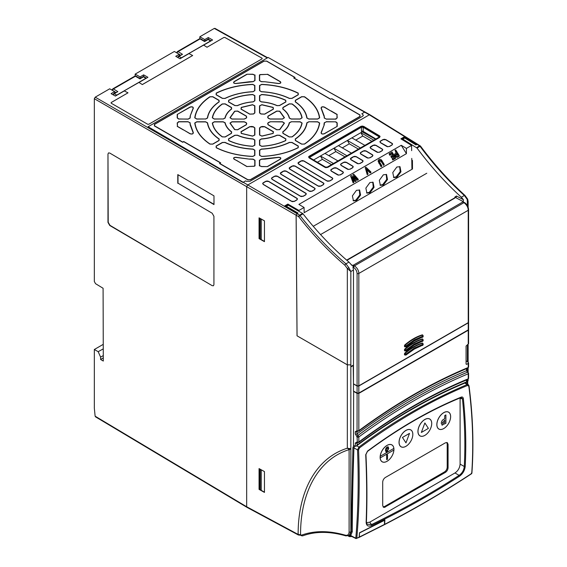 <?xml version="1.0" encoding="UTF-8"?>
<svg xmlns="http://www.w3.org/2000/svg" width="567" height="567" viewBox="0 0 567 567"><rect width="100%" height="100%" fill="white"/><g stroke="black" fill="none" stroke-linecap="round" stroke-linejoin="round"><path stroke-width="0.85" d="M210.917 40.753L208.805 39.442A1.247 0.723 121.7 0 0 208.16 39.492L204.602 41.547L200.052 38.917L178.102 51.604A1.247 0.723 121.7 0 0 177.188 53.092M181.036 58.004L210.796 40.817M207.522 39.421L208.805 39.442A1.247 0.723 120 0 0 208.769 39.421A1.247 0.723 120 0 0 208.146 39.484A1.247 0.723 60 0 1 208.16 39.492A1.247 0.723 -120 0 0 207.522 39.421L204.588 41.115L200.668 38.854A1.247 0.695 120 0 0 200.059 38.925A1.247 0.723 -120 0 0 199.414 38.854L177.464 51.533A1.247 0.723 -120 0 1 178.088 51.59A1.247 0.723 60 0 1 178.102 51.604L182.489 54.312L178.931 56.367A1.247 0.695 120 0 0 178.081 57.643M182.489 54.312L178.293 56.296L177.669 57.409A1.247 0.723 180 0 1 177.669 57.38M177.216 51.93A1.247 0.836 9.4 0 0 176.854 52.405A1.247 0.836 9.4 0 0 177.124 53.057M139.95 78.856L135.4 76.247L113.45 88.927A1.247 0.723 121.7 0 0 112.542 90.422M116.384 95.327L146.144 78.147M146.265 78.076L144.153 76.765A1.247 0.723 121.7 0 0 143.508 76.821L145.839 78.26M144.153 76.765L144.117 76.751A1.247 0.723 120 0 0 144.117 76.751A1.247 0.723 120 0 0 143.494 76.807A1.247 0.723 -120 0 0 142.87 76.751L139.936 78.444L136.016 76.176A1.247 0.695 120 0 0 135.407 76.247A1.247 0.723 -120 0 0 134.769 76.176L112.812 88.856A1.247 0.723 -120 0 1 113.435 88.92A1.247 0.723 60 0 1 113.45 88.927L117.844 91.641L114.279 93.697A1.247 0.695 120 0 0 113.428 94.965M117.844 91.641L113.641 93.626L113.017 94.739A1.247 0.723 180 0 1 113.017 94.703M112.564 89.26A1.247 0.836 9.4 0 0 112.202 89.735A1.247 0.836 9.4 0 0 112.479 90.387M366.558 192.879L369.266 192.383L373.249 187.202L372.746 182.099M369.996 192.794L366.906 193.12L365.857 188.102L369.918 182.553L373.093 182.269L374.043 187.308L369.996 192.794M393.477 177.336L396.184 176.847L400.174 171.659L399.664 166.556M396.921 177.251L393.824 177.577L392.775 172.559L396.843 167.01L400.011 166.726L400.961 171.773L396.921 177.251M380.018 185.111L382.725 184.615L386.715 179.434L386.205 174.331M383.455 185.019L380.365 185.345L379.316 180.334L383.384 174.778L386.552 174.501L387.502 179.541L383.455 185.019M353.099 200.654L355.807 200.158L359.79 194.977L359.287 189.874M356.537 200.562L353.447 200.888L352.398 195.87L356.459 190.321L359.634 190.044L360.584 195.083L356.537 200.562M393.895 450.042A9.703 5.599 -60 0 1 387.055 461.276A9.703 5.599 -60 0 1 380.216 457.916L393.916 450.028A9.759 5.635 -60 0 1 387.034 461.311A9.759 5.635 -60 0 1 380.131 457.328A9.759 5.635 -60 0 1 386.942 445.428A9.759 5.635 -60 0 1 393.93 449.142M387.389 454.684L387.367 454.67A0.624 0.361 120 0 0 386.616 455.464A0.624 0.361 -60 0 1 387.516 454.968L387.516 458.845A0.624 0.361 -60 0 1 386.63 459.355A0.624 0.361 120 0 0 386.751 459.631L386.744 459.624M431.714 423.492A9.703 5.599 -60 0 1 424.86 435.371A9.703 5.599 -60 0 1 417.999 431.416A9.703 5.599 -60 0 1 424.86 419.53A9.703 5.599 -60 0 1 431.714 423.492M431.735 423.457A9.759 5.635 -60 0 1 424.832 435.406A9.759 5.635 -60 0 1 417.936 431.423A9.759 5.635 -60 0 1 424.832 419.474A9.759 5.635 -60 0 1 431.735 423.457M450.616 416.66A9.703 5.599 -60 0 1 443.755 428.539A9.703 5.599 -60 0 1 436.895 424.584A9.703 5.599 -60 0 1 443.755 412.698A9.703 5.599 -60 0 1 450.616 416.66M450.637 416.625A9.759 5.635 -60 0 1 443.734 428.574A9.759 5.635 -60 0 1 436.838 424.591A9.759 5.635 -60 0 1 443.734 412.641A9.759 5.635 -60 0 1 450.637 416.625M359.492 532.789L359.343 537.055L358.826 537.318M468.838 385.688A0.751 0.397 172.6 0 1 469.037 385.921A0.751 0.397 172.6 0 1 468.831 386.247C472.722 416.362 473.686 445.428 471.716 473.431C444.514 491.369 415.491 508.344 384.646 524.347L384.901 519.939L359.499 532.767L359.166 537.14L356.806 538.289C359.216 510.413 359.804 480.944 358.571 449.879A0.751 0.376 177.6 0 1 357.529 449.914L358.946 447.051C393.463 421.224 429.552 400.394 467.208 384.561L468.257 384.596L464.841 382.491M358.656 537.403L359.166 537.14L358.656 537.403M353.659 391.195L353.475 445.35L355.289 446.321L356.239 446.123L357.04 445.13L357.253 442.508M357.564 431.317L357.04 431.707L357.253 431.182M357.04 433.911C375.191 420.487 393.434 408.481 411.77 397.899C430.098 387.318 448.341 378.253 466.492 370.719L467.456 372.207A555.731 320.851 120 0 0 412.634 399.423A555.731 320.851 120 0 0 357.812 435.506L357.04 433.911A1.247 0.723 0 0 1 355.289 433.918L355.289 431.714A1.247 0.723 0 0 0 357.04 431.707L357.04 433.911M355.289 446.321L355.289 443.047L357.054 441.962A1.247 0.723 118.1 0 0 357.338 442.543L358.698 442.466A1.247 0.61 -126.6 0 0 358.84 441.969C376.977 428.517 395.213 416.497 413.534 405.915C431.856 395.341 450.092 386.304 468.229 378.813A1.247 0.723 0 0 0 468.597 378.302L468.597 373.299A1.247 0.723 180 0 1 468.229 373.809A1.247 0.815 67.5 0 0 467.484 372.228L467.456 372.207A1.247 0.723 121.6 0 1 467.973 372.214L466.861 370.208A1.247 0.723 180 0 1 466.492 370.719L466.492 368.685M357.366 442.565L357.054 436.959A1.247 0.695 -60.1 0 1 357.812 435.506L357.848 435.527A1.247 0.617 53.5 0 1 358.84 436.966A1.247 0.723 180 0 1 357.09 436.973L357.848 435.527A555.731 320.851 120 0 1 412.67 399.437A555.731 320.851 120 0 1 467.484 372.228L468.243 372.795M357.564 442.65L357.04 443.033A1.247 0.723 0 0 1 355.289 443.047M357.054 441.962L357.09 441.984A1.247 0.723 0 0 0 358.84 441.969L358.84 436.966C376.977 423.542 395.213 411.536 413.534 400.961C431.856 390.379 450.085 381.329 468.229 373.809L468.229 378.813A1.247 0.815 67.6 0 1 467.825 379.458C449.737 386.928 431.551 395.936 413.272 406.489C394.993 417.043 376.8 429.035 358.698 442.466M466.067 360.81L468.243 362.334L468.229 363.433L466.598 364.375L466.067 364.071L466.067 346.04L468.229 344.183L468.243 329.207L468.229 330.235L358.84 393.392L357.09 393.385L353.475 391.301M466.067 363.95L466.598 364.375L466.067 364.071M468.597 366.977L467.825 368.132A1.247 0.815 -112.6 0 0 468.229 367.487A1.247 0.723 0 0 0 468.597 366.977L468.597 362.894M355.289 431.714L357.054 430.637A1.247 0.723 118.1 0 0 357.338 431.218A1.247 0.723 118.1 0 0 357.352 431.225L358.698 431.14A1.247 0.617 -126.4 0 0 358.84 430.644C376.984 417.255 395.213 405.277 413.534 394.696C431.856 384.121 450.085 375.049 468.229 367.487L468.243 362.334M357.352 431.083L357.09 430.651A1.247 0.723 0 0 0 358.84 430.644L358.84 393.392M466.492 380.01L466.492 381.938C448.348 389.401 430.105 398.431 411.77 409.013C393.434 419.601 375.191 431.643 357.04 445.13M467.988 372.228A1.247 0.723 121.6 0 0 467.973 372.214L468.597 373.299M468.243 343.255L468.229 344.183M357.054 436.959L355.289 433.918M362.143 130.956L362.242 131.877L375.524 139.22M362.242 131.877L360.846 132.685L373.844 140.191M364.872 145.365L351.873 137.866L347.387 140.453L360.385 147.959M351.412 153.14L338.414 145.634L333.928 148.228L346.926 155.734M337.953 160.908L324.955 153.409L320.468 155.996L333.467 163.502M375.914 138.993L363.199 131.381L361.434 131.367L361.434 126.696L362.143 126.491L379.004 136.172L379.004 137.214L327.251 167.088L325.486 167.074L309.653 157.626L309.653 156.591L361.434 126.696M309.298 157.534L361.434 127.235L363.199 127.27L379.004 136.732L379.004 136.172M379.344 137.101L379.004 136.732L378.962 137.235M317.4 162.247L322.396 159.362L320.468 156.017L313.601 159.979M328.832 155.642L335.855 151.587L333.928 148.228L324.969 153.416M342.291 147.874L349.315 143.82L347.387 140.474L338.428 145.641M360.846 132.685L351.894 137.873M331.518 164.628L322.396 159.362M344.977 156.853L335.855 151.587M358.436 149.086L349.315 143.82M355.75 140.099L362.774 136.045L371.895 141.311M360.846 132.699L362.774 136.045M311.928 191.129L314.458 189.669L314.947 188.726L314.458 188.187L286.122 171.227L283.606 171.199L280.509 173.282L281.019 174.175L309.405 191.107L311.928 191.129A0.751 0.432 -120 0 1 312.077 191.192L310.319 191.398M320.759 186.033L323.289 184.566L323.778 183.63L323.289 183.091L294.953 166.124L292.437 166.103L289.34 168.179L289.85 169.072L318.243 186.004L320.759 186.033A0.751 0.432 -120 0 1 320.908 186.096L319.15 186.302M329.59 180.93L332.12 179.47L332.609 178.527L332.127 177.988L303.784 161.028L301.268 161L298.178 163.083L298.681 163.976L327.074 180.908L329.59 180.93A0.751 0.432 -120 0 1 329.746 180.993L327.981 181.199M274.768 176.294L272.181 177.79L271.678 178.378L272.181 179.271L300.574 196.203L303.097 196.232L305.627 194.764L306.116 193.829L305.627 193.29L277.291 176.323L274.768 176.294A0.751 0.432 60 0 0 274.619 176.181L275.775 176.011M265.937 181.397L263.35 182.893L262.847 183.474L263.35 184.367L291.743 201.306L294.259 201.328L296.796 199.868L297.285 198.925L296.796 198.386L268.453 181.426L265.937 181.397A0.751 0.432 60 0 0 265.788 181.277L266.944 181.114M383.15 139.695L380.599 141.162L380.096 141.75L380.599 142.643L387.778 146.676L389.387 146.406L391.925 144.946L392.414 144.004L391.925 143.465L385.666 139.716L383.15 139.695A0.751 0.432 60 0 0 382.994 139.574L384.157 139.404M373.306 145.372L370.258 147.427L370.761 148.32L377.941 152.36L379.55 152.084L382.087 150.624L382.569 149.681L382.087 149.142L375.829 145.4L373.306 145.372A0.751 0.432 60 0 0 373.157 145.258L374.312 145.088M363.468 151.049L360.924 152.523L360.421 153.111L360.924 154.004L368.103 158.037L369.712 157.768L372.243 156.308L372.732 155.365L372.25 154.826L365.984 151.077L363.468 151.049A0.751 0.432 60 0 0 363.319 150.935L364.475 150.765M353.631 156.733L350.583 158.788L351.086 159.681L358.266 163.714L359.875 163.445L362.405 161.985L362.894 161.042L362.405 160.504L356.147 156.761L353.631 156.733A0.751 0.432 60 0 0 353.482 156.612L354.637 156.449M343.793 162.41L341.242 163.884L340.739 164.473L341.249 165.366L348.429 169.398L350.037 169.129L352.568 167.662L353.057 166.726L352.568 166.188L346.309 162.438L343.793 162.41A0.751 0.432 60 0 0 343.637 162.297L344.8 162.127M333.956 168.094L331.404 169.561L330.901 170.15L331.404 171.043L338.591 175.075L340.2 174.806L342.73 173.346L343.219 172.403L342.73 171.865L336.472 168.123L333.956 168.094A0.751 0.432 60 0 0 333.8 167.974L334.962 167.811M379.344 136.831L379.004 137.214M309.653 157.626L309.298 157.201M309.284 157.853L325.125 167.293L327.641 167.315L379.387 137.441L379.876 136.498L363.582 126.505L361.066 126.476L309.284 156.372L308.781 156.96L309.284 157.853A0.751 0.425 -59.2 0 0 309.135 157.91L308.568 156.91A0.751 0.602 13.7 0 1 308.781 156.96M336.996 126.349L336.996 122.94L335.629 121.94A8.186 4.727 0 0 0 335.685 121.841L326.266 121.841L324.459 122.826A67.473 38.96 180 0 1 324.189 124.669A8.186 4.727 0 0 0 324.303 124.697L321.305 132.65C321.333 133.897 322.318 134.244 324.253 133.699L337.209 126.37L324.409 133.762A0.751 0.432 -120 0 0 324.253 133.699M326.266 119.042L335.685 119.042A8.186 4.727 0 0 0 335.629 118.942L336.996 117.943L336.996 114.534L324.253 107.184C322.325 106.639 321.34 106.986 321.305 108.233L324.303 116.185A8.186 4.727 0 0 0 324.189 116.214A67.473 38.96 180 0 1 324.459 118.056L326.266 119.042L324.246 118.042L324.189 116.214M177.421 114.534L177.421 117.943L178.789 118.942A8.186 4.727 0 0 0 178.733 119.042L188.152 119.042L189.959 118.056A67.473 38.96 180 0 1 190.228 116.214A8.186 4.727 0 0 0 190.115 116.185L193.113 108.233C193.085 106.986 192.1 106.639 190.165 107.184L177.209 114.456L190.009 107.064C192.178 106.461 193.283 106.851 193.319 108.24L190.115 116.185M188.152 121.841L178.733 121.841A8.186 4.727 0 0 0 178.789 121.94L177.421 122.94L177.421 126.349L190.165 133.699C192.093 134.244 193.078 133.897 193.113 132.65L190.115 124.697A8.186 4.727 0 0 0 190.228 124.669A67.473 38.96 180 0 1 189.959 122.826L188.152 121.841L190.172 122.791L190.228 124.669M267.44 166.507L280.176 159.15C281.119 158.037 280.509 157.463 278.362 157.449L264.583 159.178A8.186 4.727 0 0 0 264.527 159.107A67.473 38.96 180 0 1 261.337 159.27L259.636 160.312L259.636 165.748A8.186 4.727 0 0 0 259.806 165.72L261.536 166.507L267.525 166.606L261.536 166.606L259.636 165.748M234.816 129.588L237.53 129.723L246.22 124.705L246.553 123.521L245.901 122.614L244.214 121.912L231.931 121.912L230.174 123.117L234.816 129.588A0.751 0.496 129.2 0 0 234.646 129.637L229.961 123.11L231.931 121.763L244.214 121.763L246.106 122.55L246.744 123.436L246.369 124.768L237.686 129.786L234.646 129.637M254.661 127.944L253.442 126.965L249.82 126.788L241.138 131.799L241.365 133.365L252.577 136.052L254.661 135.038L254.661 127.944A0.751 0.61 -0 0 1 254.874 127.915L254.874 135.01L252.542 136.144L241.244 133.443L240.982 131.686L249.671 126.675L251.975 126.455L253.513 126.824L254.874 127.915M264.598 126.788L260.976 126.965L259.757 127.944L259.757 135.038L261.841 136.052L273.053 133.365L273.28 131.799L264.598 126.788A0.751 0.432 -60 0 1 264.746 126.675L273.436 131.686L273.174 133.443L261.876 136.144L259.544 135.01L259.544 127.915L260.905 126.824L262.443 126.455L264.746 126.675M270.204 121.912L268.517 122.614L267.865 123.521L268.198 124.705L276.887 129.723L279.595 129.588L284.244 123.117L282.486 121.912L270.204 121.763L282.486 121.763L284.457 123.11L279.772 129.637L276.731 129.786L268.049 124.768L267.674 123.436L268.311 122.55L270.204 121.763M268.198 116.178L267.865 117.362L268.517 118.269L270.204 118.971L282.486 118.971L284.244 117.766L279.595 111.295L276.887 111.16L268.198 116.178A0.751 0.432 -120 0 0 268.049 116.065L276.731 111.047L279.772 111.196L284.457 117.723L282.486 119.07L270.204 119.07L268.311 118.283L267.674 117.39L268.049 116.065M259.757 112.939L260.976 113.917L264.598 114.095L273.28 109.084L273.053 107.517L261.841 104.831L259.757 105.845L259.757 112.939A0.751 0.61 180 0 0 259.544 112.911L259.544 105.816L261.876 104.682L273.174 107.39L273.436 109.14L264.746 114.158L260.905 114.01L259.544 112.911M249.82 114.095L253.442 113.917L254.661 112.939L254.661 105.845L252.577 104.831L241.365 107.517L241.138 109.084L249.82 114.095A0.751 0.432 120 0 0 249.671 114.158L240.982 109.14L241.244 107.39L252.542 104.682L254.874 105.816L254.874 112.911L253.513 114.01L249.671 114.158M244.214 118.971L245.901 118.269L246.553 117.362L246.22 116.178L237.53 111.16L234.816 111.295L230.174 117.766L231.931 118.971L244.214 119.07L231.931 119.07L229.961 117.723L234.646 111.196L237.686 111.047L246.369 116.065L246.744 117.39L246.106 118.283L244.214 119.07M254.661 140.092L253.102 139.071C247.255 138.624 241.981 137.363 237.297 135.286L234.951 135.371L228.664 139L228.799 140.524C235.794 143.784 243.76 145.691 252.705 146.243L254.661 145.216L254.661 140.092A0.751 0.61 -0 0 1 254.874 140.063L254.874 145.195L252.676 146.343C243.69 145.783 235.681 143.869 228.664 140.595L228.515 138.887L234.795 135.258L237.431 135.166C242.052 137.221 247.29 138.468 253.13 138.922L254.874 140.063M279.467 135.371L277.121 135.286C272.436 137.363 267.163 138.624 261.316 139.071L259.757 140.092L259.757 145.216L261.713 146.243C270.657 145.691 278.624 143.784 285.619 140.524L285.754 139L279.467 135.371A0.751 0.432 -60 0 1 279.623 135.258L285.903 138.887L285.754 140.595C278.716 143.869 270.707 145.79 261.734 146.343L259.544 145.195L259.544 140.063L261.288 138.922C267.071 138.483 272.309 137.235 276.987 135.166L279.623 135.258M291.24 121.912L289.475 122.812C288.702 126.193 286.519 129.233 282.926 131.941L283.075 133.295L289.354 136.923L291.998 136.845C297.64 132.806 300.935 128.206 301.899 123.046L300.127 121.912L291.24 121.763L300.127 121.763L302.112 123.032C301.141 128.22 297.824 132.848 292.161 136.895L289.205 136.98L282.919 133.358L282.756 131.835C286.314 129.163 288.483 126.143 289.262 122.77L291.24 121.763M283.075 107.588L282.926 108.942C286.519 111.649 288.702 114.69 289.475 118.071L291.24 118.971L300.127 118.971L301.899 117.837C300.935 112.677 297.64 108.077 291.998 104.037L289.354 103.959L283.075 107.588A0.751 0.432 -120 0 0 282.919 107.475L289.205 103.846L292.161 103.931C297.838 107.999 301.155 112.62 302.112 117.801L300.127 119.07L291.24 119.07L289.262 118.064C288.504 114.718 286.335 111.699 282.756 108.992L282.919 107.475M259.757 100.791L261.316 101.812C267.163 102.258 272.436 103.52 277.121 105.597L279.467 105.505L285.754 101.883L285.619 100.359C278.624 97.099 270.65 95.192 261.713 94.639L259.757 95.66L259.757 100.791A0.751 0.61 180 0 0 259.544 100.77L259.544 95.639L261.734 94.491C270.728 95.05 278.737 96.964 285.754 100.239L285.903 101.94L279.623 105.568L276.987 105.668C272.366 103.612 267.128 102.358 261.288 101.911L259.544 100.77M234.951 105.505L237.297 105.597C241.981 103.52 247.255 102.258 253.102 101.812L254.661 100.791L254.661 95.66L252.705 94.639C243.76 95.192 235.794 97.099 228.799 100.359L228.664 101.883L234.951 105.505A0.751 0.432 120 0 0 234.795 105.568L228.515 101.94L228.664 100.239C235.702 96.957 243.711 95.043 252.676 94.491L254.874 95.639L254.874 100.77L253.13 101.911C247.347 102.344 242.109 103.598 237.431 105.668L234.795 105.568M223.178 118.971L224.943 118.071C225.716 114.69 227.899 111.649 231.492 108.942L231.343 107.588L225.064 103.959L222.42 104.037C216.778 108.077 213.483 112.677 212.519 117.837L214.291 118.971L223.178 118.971L214.291 119.07L212.306 117.801C213.277 112.606 216.587 107.985 222.257 103.931L225.212 103.846L231.499 107.475L231.662 108.992C228.104 111.664 225.935 114.69 225.156 118.064L223.178 119.07M231.343 133.295L231.492 131.941C227.899 129.233 225.716 126.193 224.943 122.812L223.178 121.912L214.291 121.912L212.519 123.046C213.483 128.206 216.778 132.806 222.42 136.845L225.064 136.923L231.343 133.295A0.751 0.432 60 0 1 231.499 133.358L225.212 136.98L222.257 136.895C216.58 132.834 213.263 128.206 212.306 123.032L214.291 121.763L223.178 121.763L225.156 122.77C225.914 126.108 228.083 129.134 231.662 131.835L231.499 133.358M218.912 140.467L219.011 139.078C212.221 134.372 208.337 128.957 207.373 122.855L205.601 121.912L196.742 121.912L194.97 123.011C196.069 130.956 201.094 137.965 210.045 144.032L212.653 144.089L218.912 140.467A0.751 0.432 60 0 1 219.068 140.531L212.802 144.146L209.882 144.089C200.895 138.001 195.849 130.97 194.75 122.996L196.742 121.763L205.601 121.763L207.586 122.819C208.564 128.922 212.434 134.308 219.181 138.972L219.068 140.531M205.601 118.971L207.373 118.028C208.337 111.926 212.221 106.511 219.011 101.805L218.912 100.409L212.653 96.794L210.045 96.851C201.094 102.918 196.069 109.927 194.97 117.865L196.742 118.971L205.601 118.971L196.742 119.07L194.75 117.837C195.856 109.856 200.895 102.825 209.882 96.744L212.802 96.681L219.068 100.295L219.181 101.854C212.391 106.575 208.528 111.961 207.586 118.014L205.601 119.07M222.519 98.332L224.922 98.389C233.087 94.469 242.456 92.23 253.031 91.67L254.661 90.642L254.661 85.532L252.754 84.504C238.99 85.142 226.857 88.041 216.346 93.215L216.254 94.717L222.519 98.332A0.751 0.432 120 0 0 222.363 98.396L216.105 94.781L216.204 93.094C226.757 87.899 238.934 84.986 252.74 84.355L254.874 85.504L254.874 90.621L253.045 91.769C242.47 92.329 233.143 94.561 225.064 98.46L222.363 98.396M259.757 90.642L261.387 91.67C271.962 92.23 281.331 94.469 289.496 98.389L291.899 98.332L298.164 94.717L298.072 93.215C287.561 88.041 275.427 85.142 261.663 84.504L259.757 85.532L259.757 90.642A0.751 0.61 180 0 0 259.544 90.621L259.544 85.504L261.678 84.355C275.498 84.993 287.675 87.906 298.214 93.094L298.313 94.781L292.055 98.396L289.354 98.46C281.182 94.54 271.855 92.308 261.373 91.769L259.544 90.621M295.506 100.409L295.407 101.805C302.197 106.511 306.081 111.926 307.045 118.028L308.817 118.971L317.676 118.971L319.448 117.865C318.349 109.927 313.324 102.918 304.373 96.851L301.764 96.794L295.506 100.409A0.751 0.432 -120 0 0 295.35 100.295L301.616 96.681L304.536 96.744C313.523 102.833 318.569 109.863 319.668 117.837L317.676 119.07L308.817 119.07L306.832 118.014C305.854 111.905 301.984 106.518 295.237 101.854L295.35 100.295M308.817 121.912L307.045 122.855C306.081 128.957 302.197 134.372 295.407 139.078L295.506 140.467L301.764 144.089L304.373 144.032C313.324 137.965 318.349 130.956 319.448 123.011L317.676 121.912L308.817 121.763L317.676 121.763L319.668 122.996C318.562 130.97 313.523 138.001 304.536 144.089L301.616 144.146L295.35 140.531L295.237 138.972C302.027 134.259 305.889 128.872 306.832 122.819L308.817 121.763M291.899 142.551L289.496 142.494C281.331 146.414 271.962 148.653 261.387 149.213L259.757 150.241L259.757 155.351L261.663 156.379C275.427 155.741 287.561 152.835 298.072 147.668L298.164 146.166L291.899 142.551A0.751 0.432 -60 0 1 292.055 142.437L298.313 146.052L298.214 147.739C287.66 152.927 275.484 155.84 261.678 156.471L259.544 155.323L259.544 150.212L261.373 149.064C271.947 148.497 281.275 146.265 289.354 142.374L292.055 142.437M254.661 150.241L253.031 149.213C242.456 148.653 233.087 146.414 224.922 142.494L222.519 142.551L216.254 146.166L216.346 147.668C226.857 152.842 238.99 155.741 252.754 156.379L254.661 155.351L254.661 150.241A0.751 0.61 0 0 1 254.874 150.212L254.874 155.323L252.74 156.471C238.92 155.84 226.743 152.927 216.204 147.739L216.105 146.052L222.363 142.437L225.064 142.374C233.235 146.293 242.563 148.519 253.045 149.064L254.874 150.212M254.136 166.202L254.611 165.72A8.186 4.727 0 0 0 254.781 165.748L254.781 160.312L253.08 159.27A67.473 38.96 180 0 1 249.891 159.107A8.186 4.727 0 0 0 249.834 159.178L236.056 157.449C233.909 157.463 233.299 158.03 234.242 159.15L246.978 166.507L254.136 166.202A0.751 0.432 -120 0 1 254.292 166.266L246.978 166.507M246.978 74.376L234.242 81.733C233.299 82.846 233.902 83.413 236.056 83.434L249.834 81.705A8.186 4.727 0 0 0 249.891 81.768A67.473 38.96 180 0 1 253.08 81.613L254.781 80.571L254.781 75.135A8.186 4.727 0 0 0 254.611 75.163L252.882 74.376L246.886 74.227L252.882 74.227L254.781 75.135M260.281 74.681L259.806 75.163A8.186 4.727 0 0 0 259.636 75.135L259.636 80.571L261.337 81.613A67.473 38.96 180 0 1 264.527 81.768A8.186 4.727 0 0 0 264.583 81.705L278.362 83.434C280.509 83.42 281.119 82.853 280.176 81.733L267.44 74.376L260.281 74.681A0.751 0.432 60 0 0 260.125 74.568L267.44 74.376M324.409 133.762C322.24 134.372 321.135 133.975 321.099 132.586A0.751 0.581 29.7 0 1 321.305 132.65M321.099 132.586L324.303 124.697M323.955 124.712L324.246 122.791L326.266 121.841M326.266 121.692L335.685 121.841M330.681 99.324L293.741 77.998L294.741 77.417L266.568 61.151L264.094 61.151L154.564 124.393L154.564 125.817L182.73 142.083L183.736 141.502L220.676 162.835L219.677 163.416L247.85 179.675L250.316 179.675L359.854 116.441L359.854 115.009L331.688 98.75L330.681 99.175L331.837 98.686L360.01 114.945L360.01 116.554L250.472 179.789L247.694 179.789L219.528 163.53L220.372 162.864L183.736 141.707L182.73 142.289L154.408 125.931L154.408 124.329L263.946 61.094L266.724 61.094L295.046 77.445L294.046 78.019L330.681 99.175M336.996 114.534L337.209 117.915L335.685 119.042M323.955 116.122L321.099 108.24C321.142 106.851 322.24 106.461 324.409 107.064A0.751 0.432 120 0 0 324.253 107.184M190.349 116.086L190.172 118.042L188.152 119.141L178.789 118.942M177.421 126.349L177.209 122.911L178.733 121.841M190.462 124.712L193.319 132.586C193.276 133.982 192.178 134.372 190.009 133.762A0.751 0.432 -60 0 1 190.165 133.699M259.424 165.89L259.424 160.284L261.323 159.114L278.291 157.307C280.7 157.328 281.381 157.959 280.332 159.214A0.751 0.432 -120 0 0 280.176 159.15M236.375 160.383L234.086 159.214C233.037 157.959 233.717 157.321 236.127 157.307L249.834 159.178M249.707 159.015L253.095 159.114L254.994 160.284L254.994 165.89L254.611 165.72M254.994 74.943L254.994 80.542L253.095 81.712L236.127 83.526C233.717 83.505 233.037 82.867 234.086 81.62A0.751 0.432 60 0 1 234.242 81.733M267.525 74.227L280.332 81.62C281.381 82.867 280.7 83.505 278.291 83.526L264.583 81.705M264.527 81.768L261.323 81.712L259.424 80.542L259.424 74.943L259.806 75.163M324.409 107.064L331.036 111.097M190.009 133.762L183.382 129.786M246.886 166.606L236.474 160.326M262.11 58.819L262.11 58.21L224.915 37.5L223.859 37.479L206.983 47.245L223.859 37.479L224.915 37.472L262.11 58.21L262.11 58.819L148.76 124.265L147.696 124.265L111.132 103.166L111.139 102.556L128.007 92.818L124.315 90.933L115.392 96.085L111.097 93.647L114.626 91.606L109.7 88.806L95.213 97.17L148.107 127.71L148.107 126.746L268.127 57.451L369.323 114.817L247.545 185.118L246.666 186.649L246.666 506.749L298.136 534.426C298.001 490.625 316.634 457.732 347.337 448.213L350.845 448.703L349.591 449.532L347.337 448.213L347.337 364.857L297.03 335.813L347.337 364.822L350.838 364.872L347.337 364.857M148.107 127.71L242.896 182.439L245.624 180.866L246.418 181.32L249.955 181.305L362.674 116.228L363.404 115.236L361.859 113.754L363.404 115.236M148.107 126.746L296.98 213.66L297.576 213.32L284.719 205.899L287.88 204.07L287.88 205.063M359.343 537.055L384.469 524.44L383.951 524.709L384.469 524.44L384.525 520.13M359.655 532.874L384.709 520.23M468.243 328.895L468.229 329.895L358.84 393.051L357.09 393.073L357.09 386.007L353.475 383.958L353.22 365.24M357.09 386.007L358.84 386.007L468.229 322.85L468.243 321.829L468.229 329.895M350.838 448.703L350.838 271.522L353.475 269.998L353.475 365.098L351.051 366.452L350.838 364.872L351.051 366.799L353.475 365.396M297.03 335.813L296.102 215.191L296.98 213.66M411.762 158.391L411.918 168.59L412.485 168.264M401.252 145.301L406.426 153.664L304.153 212.71L304.075 207.487L298.901 204.396L401.252 145.301L406.426 148.398L411.571 145.428L400.89 138.823L404.051 137.001L404.051 137.972M420.445 146.392L420.019 146.307C433.798 164.806 448.575 181.199 464.359 195.487L461.354 197.224C445.57 182.935 430.785 166.542 417.007 148.044L402.79 139.106L404.767 138.001L415.994 144.946L417.071 144.344L417.95 144.847L417.057 144.337L416.462 144.684L404.051 137.001M461.063 397.51L462.424 398.736A0.751 0.397 -5.9 0 0 463.338 398.594C463.097 397.233 462.388 396.737 461.205 397.127C430.062 409.849 398.828 427.844 367.501 451.119A0.751 0.361 53.4 0 1 367.43 451.46L365.942 454.521A0.751 0.39 177.2 0 1 365.715 454.819C366.821 478.222 366.969 500.675 366.147 522.186C366.317 525.8 368.203 526.906 371.81 525.481C402.669 510.513 431.919 494.084 459.546 476.195C462.814 473.757 464.699 470.511 465.209 466.457C466.365 444.386 465.741 421.77 463.338 398.594M465.209 466.457A0.751 0.447 3 0 1 464.281 466.513L460.099 464.097L460.099 398.445L462.424 398.736C464.82 421.876 465.436 444.464 464.281 466.513C463.884 470.234 462.169 473.183 459.128 475.359A0.751 0.447 57.1 0 1 459.546 476.195M366.445 522.724L369.748 522.172L371.456 524.603L366.934 524.135M460.099 464.097C459.802 467.867 458.093 470.823 454.982 472.963L459.128 475.359C431.522 493.24 402.294 509.662 371.456 524.603A0.751 0.411 64.1 0 1 371.81 525.481M348.216 535.971L349.392 536.616L348.911 535.73M351.079 535.978A1.871 1.12 0 0 1 348.967 535.758L348.967 535.702M395.709 154.904L396.893 154.011L397.658 155.238M367.501 451.119L365.715 454.819M365.843 454.337A0.751 0.39 177.2 0 1 365.942 454.521C367.062 477.903 367.218 500.349 366.41 521.853A0.751 0.461 -177.9 0 1 366.147 522.186M366.31 521.605A0.751 0.461 -177.9 0 1 366.41 521.853L366.941 524.149M460.737 397.595A0.751 0.489 -112.2 0 0 461.205 397.127M349.967 535.156L350.725 535.532A0.751 0.602 53.6 0 0 349.804 535.205L351.242 531.69A0.751 0.432 -179.9 0 1 352.291 531.69L350.725 535.532L356.338 538.522L356.806 538.289L355.807 538.211A0.751 0.432 0 0 0 355.814 538.218L356.806 538.289M384.646 524.347L384.128 524.624M471.694 472.8L471.17 473.714M396.893 154.011L396.893 153.338L397.97 155.06L397.51 155.323L395.83 155.131L395.631 154.578M395.83 155.131L396.893 153.338M358.571 449.879L359.535 447.859C395.575 421.132 431.615 400.323 467.655 385.432L468.831 386.247M384.483 524.652C415.335 508.663 444.358 491.681 471.567 473.721L471.9 473.147C473.877 445.138 472.928 416.065 469.037 385.921L468.257 384.596M346.423 535.787L349.18 535.588L350.86 531.917A1.247 0.723 180 0 1 349.109 531.924C348.939 534.596 347.691 535.687 345.36 535.198A1.247 0.85 106.3 0 0 345.877 535.879C329.796 531.244 315.401 531.236 302.693 535.85L301.665 535.78A1.247 0.723 -61.7 0 1 301.389 535.198C314.409 530.492 329.058 530.492 345.36 535.198M354.914 179.484L352.908 174.615L353.702 174.154L358.195 179.215L357.493 179.619L354.29 175.919L356.133 180.405L355.19 180.951L351.88 177.202L353.822 181.738L353.128 182.142L350.569 175.961L351.391 175.487L354.914 179.484M367.239 173.991L365.191 167.52L365.871 167.13L370.875 171.893L370.159 172.304L366.339 168.661L367.955 173.58L367.239 173.991L367.232 174.671L365.191 167.52M383.441 164.636L380.911 160.659L379.536 160.333L379.089 161.106L381.719 165.635L381.031 166.032L378.146 160.688L378.969 159.469C380.329 158.916 381.428 159.511 382.264 161.248L384.128 164.239L383.441 164.636L383.448 165.309L381.534 161.588M389.664 154.585L389.111 153.714L392.031 152.027L395.546 157.647L392.69 159.299L392.144 158.42L394.313 157.172L393.42 155.748L391.379 156.924L390.876 156.123L392.924 154.947L391.889 153.303L389.664 154.585L389.664 155.259L389.111 153.714M397.942 156.265L399.203 155.542L395.688 149.915L395.001 150.312L396.34 152.466L394.703 154.075L395.149 155.542L396.964 156.726L397.942 156.265L397.97 156.924L396.985 157.385L396.964 156.726M355.807 538.211L355.807 538.211C358.202 510.272 358.776 480.837 357.529 449.914L353.943 447.852A2540.458 1466.737 120 0 0 352.291 531.69M356.714 445.768L358.946 447.051A0.751 0.369 53.4 0 1 359.535 447.859M354.609 445.953L353.943 447.852A0.751 0.411 2.1 0 0 352.894 447.831L353.695 445.464M467.655 385.432A0.751 0.489 -112.4 0 0 467.208 384.561L464.834 383.101M349.591 449.532L349.109 449.638C318.909 458.965 300.382 491.589 300.56 534.745L302.693 535.85M302.013 535.815A1.247 0.723 -61.7 0 1 301.665 535.78L300.666 535.241M352.908 174.615L354.375 178.874M357.493 179.619L357.501 180.292L358.259 179.852L358.195 179.215M357.501 180.292L354.8 177.173M355.19 180.951L355.197 181.624L356.182 181.05L356.133 180.405M355.197 181.624L352.433 178.485M353.128 182.142L353.121 182.822L353.872 182.383L353.822 181.738M353.121 182.822L350.569 175.961M370.159 172.304L370.173 172.978L370.946 172.531L370.875 171.893M370.173 172.978L366.651 169.618M367.232 174.671L368.004 174.225L367.955 173.58M383.448 165.309L384.185 164.884L384.128 164.239M381.513 162.219L380.911 160.659M380.889 161.297L379.564 160.993L379.536 160.333M379.564 160.993L379.167 161.439M381.031 166.032L381.031 166.705L381.775 166.28L381.719 165.635M381.031 166.705L379.188 163.09M379.16 163.721L378.161 160.985M392.69 159.299L392.69 159.972L395.603 158.292L395.546 157.647M392.69 159.972L392.144 158.42M394.001 157.35L393.42 155.748M393.42 156.421L391.379 157.605L391.379 156.924M391.379 157.605L390.876 156.123M392.612 155.124L391.889 153.303M391.889 153.976L389.664 155.259M395.001 150.312L396.035 152.643M397.97 156.924L399.26 156.18L399.203 155.542M396.985 157.385L395.121 156.173L395.149 155.542M395.121 156.173L394.71 154.387M300.56 534.766L298.136 534.426A1.247 0.723 -61.7 0 0 298.412 535.007L300.694 535.241M259.062 217.834L264.456 220.839L264.456 241.648L259.062 238.643L259.062 217.834M264.456 241.393L260.296 239.068M259.289 238.509L259.289 217.962M259.062 468.59L264.456 471.595L264.456 492.404L259.062 489.392L259.062 468.59M264.456 492.149L260.296 489.824M259.289 489.264L259.289 468.718M287.88 204.07L298.929 210.456L298.929 211.321M406.426 148.398L406.426 153.664M313.246 226.304L412.493 169.001L412.429 160.44L411.791 160.05M411.571 145.428L411.649 150.652M298.929 210.456L304.075 207.487M353.475 383.958L353.475 391.095L357.09 393.073M467.392 381.343L467.392 381.903L468.129 380.577L468.129 379.28M369.323 114.817L417.978 144.869M142.338 84.575L139.007 82.477L142.338 84.575L192.66 55.516L188.967 53.61L180.044 58.762L175.742 56.317L179.278 54.276L179.321 55.708M142.338 84.547L192.66 55.495M139.007 82.477L147.93 77.296L143.628 74.858L143.628 76.588M147.909 77.31L115.236 95.993M140.099 78.352L140.099 76.899L143.628 74.858M213.986 204.326L178.01 183.191L178.01 174.728M212.171 285.655L109.963 225.34L108.205 222.264L107.978 154.061L108.51 152.906L109.736 153.047L212.171 213.227L213.929 216.31L213.929 284.634L213.433 285.775L212.171 285.655L109.736 225.475L107.978 222.392L107.978 154.061M179.278 54.276L174.345 51.484L135.166 74.107L135.137 76.035M140.099 76.899L135.166 74.107M177.783 183.318L177.783 174.601L213.986 195.87L213.986 204.588L178.01 183.191M103.088 344.445L94.328 349.499L94.328 408.141L95.128 416.185L96.121 416.759M103.088 348.974L98.183 351.682L94.328 349.499M103.3 355.587L100.593 357.111L98.183 351.682M103.3 357.905L100.593 359.464L100.593 357.111M95.213 97.17L94.328 98.701L94.328 281.494L95.554 283.691L103.088 288.27L103.3 361.051L100.593 359.464M114.626 91.606L114.669 93.031M128.007 92.818L111.139 102.584L111.139 103.187M111.132 103.166L111.139 102.584M262.11 58.238L262.11 58.848M206.99 47.224L203.659 45.126L206.99 47.224M204.744 41.022L204.744 39.577L208.28 37.535L212.582 39.974L203.659 45.126M212.561 39.988L179.881 58.67M208.28 37.535L208.28 39.265M215.184 28.924L214.305 28.414L199.818 36.777L199.79 38.712M199.818 36.777L204.744 39.577M320.561 234.568L426.781 173.24M411.904 167.768L412.485 167.435M260.21 489.81L261.224 489.98L261.224 469.901L259.332 469.178L259.332 489.321L260.21 489.81L260.21 469.703L261.224 469.901M259.332 218.423L261.224 219.153L261.224 239.224L260.21 239.054L259.332 238.565L259.332 218.423L260.21 218.954L260.21 239.054M260.21 218.954L261.224 219.153M259.332 469.178L260.21 469.703M369.748 522.172L454.982 472.963M399.033 442.338A9.759 5.635 -60 0 1 405.937 430.381A9.759 5.635 -60 0 1 412.833 434.365A9.759 5.635 -60 0 1 405.937 446.321A9.759 5.635 -60 0 1 399.033 442.338M448.065 444.337L447.285 442.621L445.414 442.813L385.354 477.485C383.753 478.598 382.874 480.129 382.704 482.07L382.704 505.53L383.483 507.245L384.383 507.408L445.414 472.382C447.016 471.269 447.895 469.738 448.065 467.796L448.065 444.337L447.2 443.841L447.2 467.3C447.037 469.242 446.151 470.773 444.549 471.886L384.497 506.565L383.101 506.912M446.803 442.466L447.2 443.841M444.748 420.154L444.748 422.528L442.685 423.4L442.409 422.706L444.762 420.14L444.762 422.535L442.685 423.393M442.508 425.13L441.275 423.379C441.367 421.416 442.253 420.019 443.933 419.19L444.762 418.729L444.762 415.568L445.896 414.916L445.896 423.301L441.877 425.044M444.762 418.729L443.947 419.197C442.274 420.034 441.381 421.423 441.275 423.379L442.494 425.122M444.762 415.568L445.896 414.916M444.748 418.715L444.748 415.561M424.874 422.975L421.345 432.458L428.404 428.383L424.86 422.968L421.345 432.458M387.715 447.71L387.098 447.767L388.083 448.823L387.077 450.999L386.446 451.07L387.098 451.013L386.12 449.971L387.098 447.767L388.062 448.809L387.098 451.013M386.63 455.478L386.63 459.355L386.63 455.478M388.14 446.817L388.714 448.426L387.098 451.807L386.042 451.92L385.482 450.318L385.957 448.206L387.098 446.966L385.943 448.199L385.461 450.311L386.014 451.906M388.239 446.888L387.098 446.966L388.225 446.874M380.273 456.272L380.251 456.265A9.703 5.599 -60 0 1 387.055 445.435A9.703 5.599 -60 0 1 393.859 448.405L380.273 456.272A9.703 5.599 120 0 0 380.23 457.923M393.859 448.405L380.251 456.265A9.703 5.599 -60 0 0 380.195 457.314A9.703 5.599 -60 0 0 380.216 457.916M393.916 450.028A9.703 5.599 120 0 0 393.937 449.404A9.703 5.599 120 0 0 393.881 448.419M405.972 442.862L409.509 433.379L402.442 437.455L405.972 442.862L402.421 437.448L409.509 433.379M412.819 434.4A9.703 5.599 -60 0 1 405.958 446.286A9.703 5.599 -60 0 1 399.097 442.324A9.703 5.599 -60 0 1 405.958 430.445A9.703 5.599 -60 0 1 412.819 434.4M468.243 321.652L468.229 322.658L358.84 385.815L357.09 385.829L353.475 383.852L353.475 365.098M422.677 335.388L422.287 334.863A52.462 30.285 120 0 0 404.781 344.97L404.391 345.941L404.569 346.628L405.207 346.699M422.677 339.463L422.287 338.938A52.462 30.285 120 0 0 404.781 349.045L404.391 350.016L404.569 350.711L405.207 350.782M422.677 343.545L422.287 343.021A52.462 30.285 120 0 0 404.781 353.128L404.391 354.099L404.569 354.786L405.207 354.864M404.781 353.128L405.816 354.162L414.42 348.01L423.017 344.226A0.751 0.524 -106.6 0 0 422.642 343.269L422.287 343.021M422.557 343.049L423.223 344.07L422.854 345.069L414.42 348.783L405.979 354.814L405.816 354.162A0.751 0.524 165.6 0 1 404.803 354.318L405.185 353.347A52.433 30.271 -60 0 1 413.917 347.11A52.433 30.271 -60 0 1 422.642 343.269L423.032 343.793M404.732 354.999L405.979 354.814A0.751 0.524 165.6 0 1 404.966 354.97L404.569 354.786M461.354 197.224L463.423 199.733L463.317 201.675L353.276 265.207L354.439 265.88C357.267 267.915 358.727 270.438 358.84 273.443L468.229 210.286C468.122 207.281 466.698 204.737 463.955 202.653L354.439 265.88A1.247 0.695 120 0 0 353.553 267.404L352.943 267.057L353.276 265.207L352.008 265.469L348.96 262.11L345.955 263.846C329.611 249.884 314.302 233.795 300.028 215.58L298.689 216.686A1.247 0.695 -60 0 1 299.574 215.155L302.572 213.426L288.305 205.183L286.363 206.31L298.036 213.05L296.995 213.674L296.137 215.212L297.058 335.792M404.781 349.045L405.816 350.08L414.42 343.928L423.017 340.15A0.751 0.524 -106.6 0 0 422.642 339.194L422.287 338.938M422.557 338.974L423.223 339.987L422.854 340.994L414.42 344.701L405.979 350.732L405.816 350.08A0.751 0.524 165.6 0 1 404.803 350.243L405.185 349.272A52.433 30.271 -60 0 1 413.917 343.028A52.433 30.271 -60 0 1 422.642 339.194L423.032 339.718M404.732 350.916L405.979 350.732A0.751 0.524 165.6 0 1 404.966 350.895L404.569 350.711M404.781 344.97L405.816 346.005L414.42 339.853L423.017 336.068A0.751 0.524 -106.6 0 0 422.642 335.111L422.287 334.863M422.557 334.891L423.223 335.912L422.854 336.911L414.42 340.618L405.979 346.657L405.816 346.005A0.751 0.524 165.6 0 1 404.803 346.161L405.185 345.19A52.433 30.271 -60 0 1 413.917 338.953A52.433 30.271 -60 0 1 422.642 335.111L423.032 335.636M404.732 346.841L405.979 346.657A0.751 0.524 165.6 0 1 404.966 346.813L404.569 346.628M422.535 345.48A0.751 0.524 73.4 0 0 422.854 345.069L414.264 349.123L405.937 355.077M358.84 385.815L358.84 273.443A1.247 0.723 180 0 1 357.09 273.457C356.87 270.906 355.693 268.886 353.553 267.404M353.475 269.998L352.943 267.057M422.535 341.405A0.751 0.524 73.4 0 0 422.854 340.994L414.264 345.041L405.937 350.994M422.535 337.322A0.751 0.524 73.4 0 0 422.854 336.911L414.264 340.965L405.937 346.919M462.828 201.958L464.593 202.596A1.247 0.723 121.7 0 0 463.955 202.653L462.828 201.958M287.391 205.693L288.305 205.183M296.995 213.674L299.574 215.155A1.247 0.723 60 0 1 300.028 215.58L303.04 213.844L302.572 213.426M303.04 213.844C317.314 232.059 332.616 248.148 348.96 262.11M402.79 139.106L401.911 139.602L402.79 139.106M350.838 271.522L347.337 268.503L348.918 267.787L350.838 271.522M468.129 207.224L468.129 201.491L467.392 205.63M463.317 201.675L455.641 197.557A1.247 0.773 118.2 0 0 456.492 196.012L463.423 199.733M285.449 206.82L286.363 206.31L285.449 206.82M404.767 138.001L403.888 138.504M348.918 267.787L345.955 263.846A1.247 0.503 130.5 0 0 344.864 265.221L347.337 268.503L347.337 364.822M344.864 265.221C328.428 251.181 313.041 235.007 298.689 216.686L296.137 215.212M466.726 204.616L467.392 204.226L467.236 199.478L467.662 199.152L468.129 201.491M416.554 147.618L419.559 145.882A1.247 0.723 -58.3 0 1 420.204 145.832A1.247 0.723 -58.3 0 1 420.409 146.137M467.236 199.478L464.359 195.487A1.247 0.532 132.1 0 1 464.968 195.417L467.662 199.152M208.16 39.492L210.485 40.93M178.293 56.296A1.247 0.723 -120 0 1 178.917 56.36A1.247 0.723 60 0 1 178.931 56.367L181.341 57.763M179.278 54.404L180.384 55.091M113.641 93.626A1.247 0.723 -120 0 1 114.265 93.683A1.247 0.723 60 0 1 114.279 93.697L116.696 95.086M143.494 76.807A1.247 0.723 60 0 1 143.508 76.821L139.95 78.877M114.633 91.734L115.739 92.414M357.054 430.637L357.09 393.385M363.199 132.09L363.199 126.71M309.653 156.591L309.702 157.654M362.143 127.029L362.143 126.491M335.905 121.834L337.209 122.911A0.751 0.61 180 0 0 336.996 122.94M337.209 122.911L337.209 126.37M331.036 110.891L337.209 114.456M335.976 119.141L326.266 119.141M178.513 118.999L177.209 117.915L177.209 114.456M183.382 129.935L177.209 126.37M178.442 121.692L188.152 121.692M280.332 159.214L267.525 166.606M254.753 165.847L254.292 166.266M234.086 81.62L246.886 74.227M259.665 74.979L260.125 74.568M361.859 113.754L364.588 112.181M351.703 536.311L351.221 536.588A1.871 1.084 -120 0 0 351.526 536.212M396.376 153.636L396.404 154.295M352.894 447.831L351.242 531.69L350.86 531.917L350.86 448.695M358.84 393.051L358.84 386.007M349.109 449.638L349.109 531.924M331.404 169.561A0.751 0.432 -120 0 0 331.256 169.448L333.8 167.974M334.927 167.655L336.621 168.009A0.751 0.425 120.9 0 0 336.472 168.123M336.621 168.009L342.886 171.751A0.751 0.425 120.9 0 0 342.73 171.865M342.886 171.751L343.432 172.354A0.751 0.595 161.3 0 0 343.219 172.403M343.432 172.354L342.879 173.41A0.751 0.432 -120 0 0 342.73 173.346M342.879 173.41L340.349 174.87A0.751 0.432 -120 0 0 340.2 174.806M340.349 174.87L338.591 175.075M338.549 175.175L337.528 174.849A0.751 0.425 -59.2 0 1 337.677 174.785M337.528 174.849L331.256 171.106A0.751 0.425 -59.2 0 1 331.404 171.043M331.256 171.106L330.689 170.107A0.751 0.602 13.7 0 1 330.901 170.15M330.689 170.107L331.256 169.448M341.242 163.884A0.751 0.432 -120 0 0 341.093 163.764L343.637 162.297M344.771 161.978L346.465 162.325A0.751 0.425 120.9 0 0 346.309 162.438M346.465 162.325L352.724 166.074A0.751 0.425 120.9 0 0 352.568 166.188M352.724 166.074L353.269 166.677A0.751 0.595 161.3 0 0 353.057 166.726M353.269 166.677L352.724 167.733A0.751 0.432 -120 0 0 352.568 167.662M352.724 167.733L350.186 169.193A0.751 0.432 -120 0 0 350.037 169.129M350.186 169.193L348.429 169.398M348.386 169.498L347.365 169.164A0.751 0.425 -59.2 0 1 347.521 169.101M347.365 169.164L341.093 165.422A0.751 0.425 -59.2 0 1 341.249 165.366M341.093 165.422L340.526 164.423A0.751 0.602 13.7 0 1 340.739 164.473M340.526 164.423L341.093 163.764M351.086 158.207A0.751 0.432 -120 0 0 350.93 158.087L353.482 156.612M354.609 156.294L356.303 156.648A0.751 0.425 120.9 0 0 356.147 156.761M356.303 156.648L362.561 160.39A0.751 0.425 120.9 0 0 362.405 160.504M362.561 160.39L363.107 161A0.751 0.595 161.3 0 0 362.894 161.042M363.107 161L362.561 162.049A0.751 0.432 -120 0 0 362.405 161.985M362.561 162.049L360.024 163.516A0.751 0.432 -120 0 0 359.875 163.445M360.024 163.516L358.266 163.714M358.224 163.813L357.203 163.487A0.751 0.425 -59.2 0 1 357.359 163.424M357.203 163.487L350.93 159.745A0.751 0.425 -59.2 0 1 351.086 159.681M350.93 159.745L350.363 158.746A0.751 0.602 13.7 0 1 350.583 158.788M350.363 158.746L350.93 158.087M360.924 152.523A0.751 0.432 -120 0 0 360.768 152.41L363.319 150.935M364.446 150.616L366.14 150.964A0.751 0.425 120.9 0 0 365.984 151.077M366.14 150.964L372.399 154.713A0.751 0.425 120.9 0 0 372.25 154.826M372.399 154.713L372.944 155.315A0.751 0.595 161.3 0 0 372.732 155.365M372.944 155.315L372.399 156.372A0.751 0.432 -120 0 0 372.243 156.308M372.399 156.372L369.868 157.832A0.751 0.432 -120 0 0 369.712 157.768M369.868 157.832L368.103 158.037M368.061 158.136L367.04 157.803A0.751 0.425 -59.2 0 1 367.196 157.739M367.04 157.803L360.775 154.061A0.751 0.425 -59.2 0 1 360.924 154.004M360.775 154.061L360.208 153.062A0.751 0.602 13.7 0 1 360.421 153.111M360.208 153.062L360.768 152.41M370.761 146.846A0.751 0.432 -120 0 0 370.605 146.725L373.157 145.258M374.284 144.932L375.978 145.287A0.751 0.425 120.9 0 0 375.829 145.4M375.978 145.287L382.236 149.029A0.751 0.425 120.9 0 0 382.087 149.142M382.236 149.029L382.782 149.638A0.751 0.595 161.3 0 0 382.569 149.681M382.782 149.638L382.236 150.687A0.751 0.432 -120 0 0 382.087 150.624M382.236 150.687L379.706 152.154A0.751 0.432 -120 0 0 379.55 152.084M379.706 152.154L377.941 152.36M377.898 152.452L376.885 152.126A0.751 0.425 -59.2 0 1 377.034 152.062M376.885 152.126L370.612 148.384A0.751 0.425 -59.2 0 1 370.761 148.32M370.612 148.384L370.045 147.385A0.751 0.602 13.7 0 1 370.258 147.427M370.045 147.385L370.605 146.725M380.599 141.162A0.751 0.432 -120 0 0 380.45 141.048L382.994 139.574M384.121 139.255L385.815 139.602A0.751 0.425 120.9 0 0 385.666 139.716M385.815 139.602L392.081 143.352A0.751 0.425 120.9 0 0 391.925 143.465M392.081 143.352L392.619 143.954A0.751 0.595 161.3 0 0 392.414 144.004M392.619 143.954L392.073 145.01A0.751 0.432 -120 0 0 391.925 144.946M392.073 145.01L389.543 146.47A0.751 0.432 -120 0 0 389.387 146.406M389.543 146.47L387.778 146.676M387.743 146.775L386.722 146.442A0.751 0.425 -59.2 0 1 386.871 146.385M386.722 146.442L380.45 142.707A0.751 0.425 -59.2 0 1 380.599 142.643M380.45 142.707L379.883 141.7A0.751 0.602 13.7 0 1 380.096 141.75M379.883 141.7L380.45 141.048M263.35 182.893A0.751 0.432 -120 0 0 263.201 182.772L265.788 181.277M266.915 180.958L268.609 181.312A0.751 0.425 120.9 0 0 268.453 181.426M268.609 181.312L296.952 198.273A0.751 0.425 120.9 0 0 296.796 198.386M296.952 198.273L297.491 198.875A0.751 0.595 161.3 0 0 297.285 198.925M297.491 198.875L296.945 199.931A0.751 0.432 -120 0 0 296.796 199.868M296.945 199.931L294.415 201.391A0.751 0.432 -120 0 0 294.259 201.328M294.415 201.391L292.65 201.597M292.607 201.696L291.594 201.363A0.751 0.425 -59.2 0 1 291.743 201.306M291.594 201.363L263.201 184.431A0.751 0.425 -59.2 0 1 263.35 184.367M263.201 184.431L262.634 183.432A0.751 0.602 13.7 0 1 262.847 183.474M262.634 183.432L263.201 182.772M272.181 177.79A0.751 0.432 -120 0 0 272.032 177.677L274.619 176.181M275.746 175.862L277.44 176.209A0.751 0.425 120.9 0 0 277.291 176.323M277.44 176.209L305.783 193.177A0.751 0.425 120.9 0 0 305.627 193.29M305.783 193.177L306.329 193.779A0.751 0.595 161.3 0 0 306.116 193.829M306.329 193.779L305.776 194.835A0.751 0.432 -120 0 0 305.627 194.764M305.776 194.835L303.246 196.295A0.751 0.432 -120 0 0 303.097 196.232M303.246 196.295L301.488 196.501M301.446 196.6L300.425 196.267A0.751 0.425 -59.2 0 1 300.574 196.203M300.425 196.267L272.032 179.335A0.751 0.425 -59.2 0 1 272.181 179.271M272.032 179.335L271.465 178.336A0.751 0.602 13.7 0 1 271.678 178.378M271.465 178.336L272.032 177.677M325.125 167.293A0.751 0.425 120.8 0 0 324.969 167.357L309.135 157.91M308.568 156.91L309.135 156.251A0.751 0.432 60 0 1 309.284 156.372M309.135 156.251L360.917 126.356A0.751 0.432 60 0 1 361.066 126.476M360.917 126.356L362.072 126.186M362.044 126.037L363.738 126.391A0.751 0.425 120.9 0 0 363.582 126.505M363.738 126.391L379.543 135.846A0.751 0.425 120.9 0 0 379.394 135.96M379.543 135.846L380.088 136.456A0.751 0.595 161.3 0 0 379.876 136.498M380.088 136.456L379.543 137.505A0.751 0.432 -120 0 0 379.387 137.441M379.543 137.505L327.79 167.385A0.751 0.432 -120 0 0 327.641 167.315M327.79 167.385L326.032 167.591M325.99 167.683L324.969 167.357M332.12 179.47A0.751 0.432 60 0 1 332.276 179.533L329.746 180.993M327.939 181.298L326.918 180.972A0.751 0.425 -59.2 0 1 327.074 180.908M326.918 180.972L298.525 164.033A0.751 0.425 -59.2 0 1 298.681 163.976M298.525 164.033L297.958 163.034A0.751 0.602 13.7 0 1 298.178 163.083M297.958 163.034L298.525 162.382A0.751 0.432 60 0 1 298.681 162.495M298.525 162.382L301.112 160.886A0.751 0.432 60 0 1 301.268 161M301.112 160.886L302.275 160.716M302.239 160.56L303.94 160.915A0.751 0.425 120.9 0 0 303.784 161.028M303.94 160.915L332.276 177.875A0.751 0.425 120.9 0 0 332.127 177.988M332.276 177.875L332.822 178.485A0.751 0.595 161.3 0 0 332.609 178.527M332.822 178.485L332.276 179.533M323.289 184.566A0.751 0.432 60 0 1 323.445 184.636L320.908 186.096M319.108 186.401L318.087 186.068A0.751 0.425 -59.2 0 1 318.243 186.004M318.087 186.068L289.694 169.136A0.751 0.425 -59.2 0 1 289.85 169.072M289.694 169.136L289.127 168.137A0.751 0.602 13.7 0 1 289.34 168.179M289.127 168.137L289.694 167.478A0.751 0.432 60 0 1 289.843 167.591M289.694 167.478L292.281 165.982A0.751 0.432 60 0 1 292.437 166.103M292.281 165.982L293.444 165.812M293.408 165.663L295.102 166.011A0.751 0.425 120.9 0 0 294.953 166.124M295.102 166.011L323.445 182.978A0.751 0.425 120.9 0 0 323.289 183.091M323.445 182.978L323.991 183.58A0.751 0.595 161.3 0 0 323.778 183.63M323.991 183.58L323.445 184.636M314.458 189.669A0.751 0.432 60 0 1 314.607 189.732L312.077 191.192M310.277 191.497L309.256 191.171A0.751 0.425 -59.2 0 1 309.405 191.107M309.256 191.171L280.863 174.232A0.751 0.425 -59.2 0 1 281.019 174.175M280.863 174.232L280.296 173.233A0.751 0.602 13.7 0 1 280.509 173.282M280.296 173.233L280.863 172.574A0.751 0.432 60 0 1 281.012 172.694M280.863 172.574L283.45 171.085A0.751 0.432 60 0 1 283.606 171.199M283.45 171.085L284.606 170.915M284.577 170.759L286.271 171.114A0.751 0.425 120.9 0 0 286.122 171.227M286.271 171.114L314.614 188.074A0.751 0.425 120.9 0 0 314.458 188.187M314.614 188.074L315.16 188.676A0.751 0.595 161.3 0 0 314.947 188.726M315.16 188.676L314.607 189.732M296.102 215.191L94.328 98.701M467.378 384.057L467.392 379.635M467.392 344.665L467.392 361.732M467.392 368.309L467.392 371.647M95.128 416.185L246.666 506.749M214.305 28.414L267.284 57.94M385.354 507.061L384.497 506.565M445.414 472.382L444.549 471.886M448.065 467.796L447.2 467.3M468.597 322.148L468.597 209.776A1.247 0.723 0 0 1 468.229 210.286L468.229 322.658M404.966 354.97L404.391 354.099M357.09 273.457L357.09 385.829M404.966 350.895L404.391 350.016M404.966 346.813L404.391 345.941M454.833 198.081L346.905 260.338M351.179 264.683L352.794 265.491M454.847 197.649L454.847 197.068L456.492 196.012M417.007 148.044L420.019 146.307A1.247 0.723 -120 0 0 419.559 145.882L417.071 144.344M455.188 197.472A1.247 0.723 0 0 0 454.847 197.068M177.464 51.533L176.776 52.866M199.414 38.854L200.668 38.854M142.87 76.751L144.117 76.751M112.812 88.856L112.131 90.188M134.769 76.176L136.016 76.176M467.825 379.458L468.597 378.302M358.698 431.14C376.807 417.78 395.001 405.823 413.272 395.27C431.551 384.724 449.737 375.673 467.825 368.132M356.239 446.123C374.567 432.458 392.988 420.275 411.507 409.587C430.062 398.877 448.511 389.77 466.854 382.271L466.861 379.855M466.861 368.536L466.861 370.208M468.597 343.694L468.597 329.718M384.298 524.744L359.173 537.353M349.392 536.616L351.221 536.588M367.43 451.46C398.707 428.248 429.885 410.288 460.957 397.58L461.446 397.495M349.548 535.376L355.977 538.565L359.003 537.438M349.591 535.354L345.877 535.879M378.146 160.688L378.111 161.276M394.703 154.075L394.66 154.671M468.597 329.392L468.597 322.332M298.412 535.007L246.936 507.33L95.454 416.795M467.747 381.619L467.747 384.277M417.695 144.28L369.953 114.761M468.129 372.321L468.129 367.955M468.129 362.249L468.129 344.24M369.939 114.754L323.551 88.899M267.645 57.735L214.921 28.35M423.223 344.07L423.06 344.913M464.593 202.596C467.052 204.368 468.392 206.757 468.597 209.776M423.223 339.987L423.06 340.831M423.223 335.912L423.06 336.755M455.195 197.571L346.65 260.118M287.653 205.119L285.711 206.246M404.143 137.923L402.166 139.021M417.723 144.294L420.544 146.144C434.357 164.685 449.163 181.107 464.968 195.417"/></g></svg>
